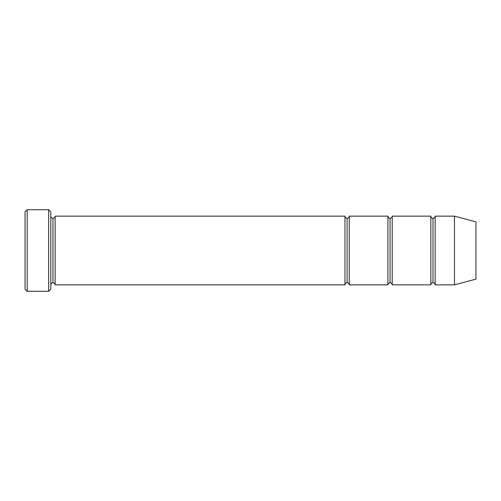 <?xml version="1.0" encoding="UTF-8"?>
<svg xmlns="http://www.w3.org/2000/svg" width="501" height="501" viewBox="0 0 501 501"><rect width="100%" height="100%" fill="white"/><g stroke="black" fill="none" stroke-linecap="round" stroke-linejoin="round"><path stroke-width="0.75" d="M25.05 211.854L25.05 289.146L27.198 291.294L27.198 209.706L25.05 211.854L27.198 209.706L27.198 291.294L48.666 291.294L50.814 289.146L50.814 211.854L48.666 209.706L48.666 291.294L48.666 209.706L27.198 209.706L48.666 209.706L50.814 211.854L50.814 289.146L48.666 291.294L27.198 291.294L25.05 289.146L25.05 211.854M344.976 284.856L344.976 216.144L55.11 216.144L55.11 284.856L344.976 284.856C345.114 283.56 345.828 282.846 347.124 282.708L347.124 218.292C345.828 218.154 345.114 217.44 344.976 216.144L344.976 284.856L55.11 284.856C54.972 283.56 54.258 282.846 52.962 282.708L52.962 218.292C51.666 218.154 50.952 217.44 50.814 216.144C50.952 217.44 51.666 218.154 52.962 218.292C54.258 218.154 54.972 217.44 55.11 216.144C54.972 217.44 54.258 218.154 52.962 218.292L52.962 282.708C51.666 282.846 50.952 283.56 50.814 284.856C50.952 283.56 51.666 282.846 52.962 282.708C54.258 282.846 54.972 283.56 55.11 284.856L55.11 216.144L344.976 216.144C345.114 217.44 345.828 218.154 347.124 218.292C348.414 218.154 349.134 217.44 349.266 216.144L349.266 284.856C349.134 283.56 348.414 282.846 347.124 282.708C345.828 282.846 345.114 283.56 344.976 284.856M454.476 284.856L454.476 216.144L435.156 216.144L435.156 284.856L454.476 284.856L475.95 279.101L475.95 221.899L454.476 216.144L454.476 284.856L435.156 284.856C435.018 283.56 434.304 282.846 433.008 282.708L433.008 218.292C431.712 218.154 430.998 217.44 430.86 216.144L430.86 284.856C430.998 283.56 431.712 282.846 433.008 282.708C431.712 282.846 430.998 283.56 430.86 284.856L430.86 216.144C430.998 217.44 431.712 218.154 433.008 218.292C434.304 218.154 435.018 217.44 435.156 216.144C435.018 217.44 434.304 218.154 433.008 218.292L433.008 282.708C434.304 282.846 435.018 283.56 435.156 284.856L435.156 216.144L454.476 216.144L475.95 221.899L475.95 279.101L454.476 284.856M387.918 284.856C388.056 283.56 388.77 282.846 390.066 282.708L390.066 218.292C388.77 218.154 388.056 217.44 387.918 216.144L387.918 284.856L387.918 216.144C388.056 217.44 388.77 218.154 390.066 218.292C391.356 218.154 392.076 217.44 392.214 216.144L392.214 284.856C392.076 283.56 391.356 282.846 390.066 282.708C388.77 282.846 388.056 283.56 387.918 284.856L349.266 284.856L387.918 284.856M387.918 216.144L349.266 216.144L387.918 216.144M430.86 216.144L392.214 216.144L430.86 216.144M392.214 284.856L430.86 284.856L392.214 284.856L392.214 216.144C392.076 217.44 391.356 218.154 390.066 218.292L390.066 282.708C391.356 282.846 392.076 283.56 392.214 284.856M347.124 218.292L347.124 282.708C348.414 282.846 349.134 283.56 349.266 284.856L349.266 216.144C349.134 217.44 348.414 218.154 347.124 218.292"/></g></svg>
